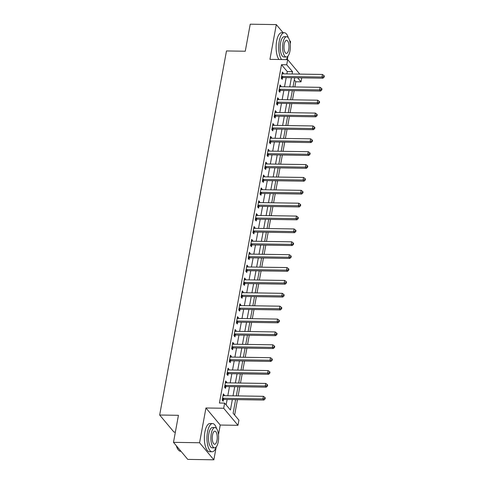 <?xml version="1.0" encoding="UTF-8"?>
<svg xmlns="http://www.w3.org/2000/svg" width="484" height="484" viewBox="0 0 484 484"><rect width="100%" height="100%" fill="white"/><g stroke="black" fill="none" stroke-linecap="round" stroke-linejoin="round"><path stroke-width="0.73" d="M235.629 399.602L233.125 413.245L238.921 420.16L237.971 425.315L223.687 408.254L224.63 403.105L230.42 410.021L232.344 399.554M218.472 434.644L220.238 425.043L237.971 425.315M220.238 425.043L205.948 407.982L199.565 442.745L173.484 442.346L187.774 459.401L213.855 459.8L216.154 447.276M175.365 432.097L173.956 432.079L159.666 415.024L226.488 50.947L245.267 51.237L250.228 24.2L276.31 24.599L269.933 59.357L287.671 59.629L299.802 74.112M287.302 59.623L287.889 56.428M290.206 43.79L290.6 41.654L289.553 40.402M301.744 77.863L301.012 81.838L297.63 77.797M294.841 86.951L295.797 81.754L301.012 81.838M234.625 415.042L237.456 399.633M238.134 395.924L239.816 386.758M240.5 383.05L242.181 373.884M242.859 370.175L244.541 361.01M245.225 357.301L246.907 348.135M247.584 344.426L249.266 335.261M249.95 331.552L251.632 322.386M252.315 318.678L253.997 309.512M254.675 305.803L256.357 296.638M257.04 292.929L258.722 283.763M259.4 280.054L261.082 270.889M261.765 267.18L263.447 258.02M264.125 254.306L265.807 245.146M266.49 241.437L268.172 232.272M268.85 228.563L270.532 219.397M271.215 215.689L272.897 206.523M273.575 202.814L275.257 193.648M275.94 189.94L277.622 180.774M278.306 177.065L279.988 167.9M280.666 164.191L282.347 155.025M283.031 151.317L284.713 142.151M285.391 138.442L287.072 129.276M287.756 125.568L289.438 116.402M290.116 112.693L291.798 103.534M292.481 99.819L294.163 90.659M199.565 442.745L213.855 459.8M283.098 32.7L276.31 24.599M295.797 81.754L294.296 79.963M286.879 73.913L287.302 71.614L281.507 64.699L219.415 403.027L224.63 403.105M226.131 404.896L227.129 399.475M227.807 395.761L229.489 386.601M230.172 382.892L231.854 373.727M232.532 370.018L234.214 360.852M234.897 357.144L236.579 347.978M237.257 344.269L238.939 335.103M239.622 331.395L241.304 322.229M241.982 318.52L243.664 309.355M244.347 305.646L246.029 296.48M246.713 292.772L248.395 283.606M249.072 279.897L250.754 270.731M251.438 267.023L253.12 257.857M253.797 254.148L255.479 244.983M256.163 241.274L257.845 232.114M258.523 228.4L260.204 219.24M260.888 215.531L262.57 206.365M263.248 202.657L264.929 193.491M265.613 189.782L267.295 180.617M267.973 176.908L269.655 167.742M270.338 164.034L272.02 154.868M272.704 151.159L274.386 141.993M275.063 138.285L276.745 129.119M277.429 125.41L279.111 116.245M279.788 112.536L281.47 103.37M282.154 99.662L283.836 90.496M284.513 86.787L286.195 77.628M283.237 73.858L283.364 73.193L282.396 72.037L281.264 78.22L282.226 79.37L282.535 77.694M280.877 86.733L280.998 86.067L280.036 84.912L278.899 91.095L279.867 92.244L280.175 90.568M278.512 99.607L278.639 98.942L277.671 97.786L276.539 103.969L277.501 105.119L277.81 103.443M276.152 112.482L276.273 111.816L275.311 110.661L274.174 116.844L275.142 117.993L275.444 116.317M273.787 125.356L273.914 124.69L272.946 123.535L271.814 129.712L272.776 130.868L273.085 129.192M271.427 138.23L271.548 137.559L270.58 136.409L269.449 142.586L270.417 143.742L270.719 142.066M269.062 151.105L269.183 150.433L268.221 149.284L267.083 155.461L268.051 156.616L268.36 154.941M266.702 163.979L266.823 163.308L265.855 162.158L264.724 168.335L265.686 169.491L265.994 167.815M264.337 176.854L264.458 176.182L263.496 175.033L262.358 181.21L263.326 182.365L263.635 180.689M261.977 189.728L262.098 189.056L261.13 187.907L259.999 194.084L260.961 195.24L261.269 193.564M259.612 202.596L259.733 201.931L258.771 200.781L257.633 206.958L258.601 208.108L258.91 206.438M257.246 215.471L257.373 214.805L256.405 213.65L255.274 219.833L256.236 220.982L256.544 219.306M254.887 228.345L255.007 227.68L254.046 226.524L252.908 232.707L253.876 233.857L254.185 232.181M252.521 241.22L252.648 240.554L251.68 239.398L250.549 245.582L251.511 246.731L251.819 245.055M250.161 254.094L250.282 253.428L249.321 252.273L248.183 258.456L249.151 259.606L249.454 257.93M247.796 266.968L247.923 266.303L246.955 265.147L245.824 271.33L246.786 272.48L247.094 270.804M245.436 279.843L245.557 279.177L244.589 278.022L243.458 284.199L244.426 285.354L244.729 283.678M243.071 292.717L243.192 292.046L242.23 290.896L241.093 297.073L242.061 298.229L242.369 296.553M240.711 305.592L240.832 304.92L239.864 303.771L238.733 309.948L239.695 311.103L240.003 309.427M238.346 318.466L238.467 317.794L237.505 316.645L236.367 322.822L237.335 323.977L237.644 322.302M235.986 331.34L236.107 330.669L235.139 329.519L234.008 335.696L234.97 336.852L235.278 335.176M233.621 344.215L233.742 343.543L232.78 342.394L231.642 348.571L232.61 349.726L232.919 348.05M231.255 357.083L231.382 356.418L230.414 355.268L229.283 361.445L230.245 362.595L230.553 360.925M228.896 369.957L229.017 369.292L228.055 368.136L226.917 374.32L227.885 375.469L228.194 373.793M226.53 382.832L226.657 382.166L225.689 381.011L224.558 387.194L225.52 388.343L225.828 386.668M224.171 395.706L224.292 395.041L223.33 393.885L222.192 400.068L223.16 401.218L223.463 399.542M205.948 407.982L223.687 408.254M281.507 64.699L286.722 64.777L287.671 59.629M173.484 442.346L178.445 415.308L159.666 415.024M294.702 77.755L293.02 86.92M292.336 90.629L290.654 99.795M289.976 103.503L288.295 112.669M287.611 116.378L285.929 125.544M285.251 129.252L283.57 138.418M282.886 142.127L281.204 151.286M280.52 155.001L278.838 164.161M278.161 167.875L276.479 177.035M275.795 180.744L274.113 189.909M273.436 193.618L271.754 202.784M271.07 206.493L269.388 215.658M268.711 219.367L267.029 228.533M266.345 232.241L264.663 241.407M263.986 245.116L262.304 254.281M261.62 257.99L259.938 267.156M259.261 270.865L257.579 280.03M256.895 283.739L255.213 292.905M254.53 296.613L252.848 305.779M252.17 309.488L250.488 318.647M249.804 322.362L248.123 331.522M247.445 335.231L245.763 344.396M245.079 348.105L243.398 357.271M242.72 360.979L241.038 370.145M240.354 373.854L238.672 383.019M237.995 386.728L236.313 395.894M292.094 73.998L292.517 71.692L286.722 64.777M233.022 395.845L234.704 386.68M235.387 382.971L237.069 373.805M237.753 370.097L239.435 360.931M240.112 357.222L241.794 348.056M242.478 344.348L244.16 335.182M244.837 331.473L246.519 322.308M247.203 318.599L248.885 309.433M249.562 305.725L251.244 296.559M251.928 292.85L253.61 283.684M254.288 279.976L255.969 270.816M256.653 267.101L258.335 257.942M259.013 254.233L260.695 245.067M261.378 241.359L263.06 232.193M263.744 228.484L265.426 219.319M266.103 215.61L267.785 206.444M268.469 202.736L270.151 193.57M270.828 189.861L272.51 180.695M273.194 176.987L274.876 167.821M275.553 164.112L277.235 154.947M277.919 151.238L279.601 142.072M280.278 138.363L281.96 129.198M282.644 125.489L284.326 116.329M285.003 112.615L286.691 103.455M287.369 99.74L289.051 90.581M289.734 86.872L291.416 77.706M287.302 71.614L292.517 71.692M282.19 73.175L283.364 73.193M279.825 86.049L280.998 86.067M277.465 98.924L278.639 98.942M275.1 111.798L276.273 111.816M272.74 124.672L273.914 124.69M270.374 137.541L271.548 137.559M268.009 150.415L269.183 150.433M265.649 163.289L266.823 163.308M263.284 176.164L264.458 176.182M260.924 189.038L262.098 189.056M258.559 201.913L259.733 201.931M256.199 214.787L257.373 214.805M253.834 227.661L255.007 227.68M251.474 240.536L252.648 240.554M249.109 253.41L250.282 253.428M246.749 266.285L247.923 266.303M244.384 279.159L245.557 279.177M242.018 292.027L243.192 292.046M239.659 304.902L240.832 304.92M237.293 317.776L238.467 317.794M234.934 330.651L236.107 330.669M232.568 343.525L233.742 343.543M230.209 356.399L231.382 356.418M227.843 369.274L229.017 369.292M225.483 382.148L226.657 382.166M223.118 395.023L224.292 395.041M282.118 76.424L283.079 77.579L322.937 78.19L321.975 77.035L282.118 76.424A1.131 0.956 -40 0 0 281.712 76.49L281.573 76.545M323.76 76.629L324.147 77.089L324.334 76.061L323.947 75.601L323.76 76.629L321.975 77.035L322.447 74.457L282.589 73.852A1.131 0.956 -40 0 1 282.214 73.768L282.087 73.713M283.079 77.579A1.131 0.956 -40 0 0 282.68 77.646L281.277 78.142M322.937 78.19L324.147 77.089M323.947 75.601L322.447 74.457M279.752 89.298L280.72 90.454L320.577 91.059L319.609 89.909L279.752 89.298A1.131 0.956 -40 0 0 279.347 89.365L279.207 89.419M321.394 89.504L321.781 89.963L321.975 88.935L321.588 88.475L321.394 89.504L319.609 89.909L320.081 87.332L280.224 86.727A1.131 0.956 -40 0 1 279.849 86.642L279.728 86.588M280.72 90.454A1.131 0.956 -40 0 0 280.315 90.52L278.911 91.016M320.577 91.059L321.781 89.963M321.588 88.475L320.081 87.332M277.392 102.172L278.354 103.322L318.212 103.933L317.244 102.783L277.392 102.172A1.131 0.956 -40 0 0 276.987 102.239L276.842 102.293M319.035 102.378L319.422 102.838L319.609 101.809L319.222 101.35L319.035 102.378L317.244 102.783L317.722 100.206L277.864 99.595A1.131 0.956 -40 0 1 277.489 99.516L277.362 99.462M278.354 103.322A1.131 0.956 -40 0 0 277.949 103.394L276.552 103.891M318.212 103.933L319.422 102.838M319.222 101.35L317.722 100.206M275.027 115.047L275.995 116.196L315.846 116.807L314.884 115.658L275.027 115.047A1.131 0.956 -40 0 0 274.622 115.113L274.482 115.168M316.669 115.252L317.056 115.712L317.244 114.684L316.863 114.218L316.669 115.252L314.884 115.658L315.356 113.081L275.499 112.469A1.131 0.956 -40 0 1 275.124 112.391L275.003 112.336M275.995 116.196A1.131 0.956 -40 0 0 275.59 116.269L274.186 116.765M315.846 116.807L317.056 115.712M316.863 114.218L315.356 113.081M272.661 127.921L273.629 129.071L313.487 129.682L312.519 128.532L272.661 127.921A1.131 0.956 -40 0 0 272.262 127.988L272.117 128.042M314.31 128.127L314.697 128.587L314.884 127.558L314.497 127.092L314.31 128.127L312.519 128.532L312.991 125.955L273.139 125.344A1.131 0.956 -40 0 1 272.758 125.265L272.637 125.211M273.629 129.071A1.131 0.956 -40 0 0 273.224 129.143L271.827 129.639M313.487 129.682L314.697 128.587M314.497 127.092L312.991 125.955M288.313 37.758A14.109 5.372 90.9 0 0 284.296 32.718A14.109 5.372 90.9 0 0 279.256 41.061A14.109 5.372 90.9 0 0 281.591 59.538M284.296 32.718L281.688 32.676A14.109 5.372 90.9 0 0 276.648 41.019A14.109 5.372 90.9 0 0 278.984 59.496M286.328 57.015L283.926 56.979A10.158 3.866 -89.1 0 1 280.605 42.671A10.158 3.866 -89.1 0 1 284.235 36.669L286.637 36.705A10.158 3.866 90.9 0 0 283.007 42.707A10.158 3.866 90.9 0 0 286.328 57.015A10.158 3.866 90.9 0 0 289.958 51.008A10.158 3.866 90.9 0 0 286.637 36.705M284.241 44.183A6.546 2.493 90.9 0 0 286.383 53.403A6.546 2.493 90.9 0 0 288.718 49.531A6.546 2.493 90.9 0 0 286.582 40.311A6.546 2.493 90.9 0 0 284.241 44.183M286.183 59.611A14.109 5.372 90.9 0 0 288.034 56.011M216.578 428.606A14.109 5.372 90.9 0 0 212.561 423.567A14.109 5.372 90.9 0 0 207.521 431.909A14.109 5.372 90.9 0 0 212.131 451.778A14.109 5.372 90.9 0 0 216.3 446.865M212.561 423.567L209.953 423.53A14.109 5.372 90.9 0 0 204.913 431.873A14.109 5.372 90.9 0 0 209.524 451.735L212.131 451.778M214.593 447.863L212.192 447.827A10.158 3.866 -89.1 0 1 208.87 433.525A10.158 3.866 -89.1 0 1 212.5 427.517L214.902 427.554A10.158 3.866 90.9 0 0 211.272 433.561A10.158 3.866 90.9 0 0 214.593 447.863A10.158 3.866 90.9 0 0 218.223 441.862A10.158 3.866 90.9 0 0 214.902 427.554M212.506 435.037A6.546 2.493 90.9 0 0 214.648 444.258A6.546 2.493 90.9 0 0 216.983 440.386A6.546 2.493 90.9 0 0 214.848 431.165A6.546 2.493 90.9 0 0 212.506 435.037M176.515 445.964A14.109 5.372 90.9 0 0 178.427 450.011A14.109 5.372 90.9 0 0 180.623 451.294L180.986 451.3M178.3 449.848A13.77 5.239 -89.1 0 1 178.172 449.696A13.77 5.239 -89.1 0 1 176.291 445.697M270.302 140.796L271.264 141.945L311.121 142.556L310.159 141.407L270.302 140.796A1.131 0.956 -40 0 0 269.897 140.862L269.757 140.911M311.944 141.001L312.331 141.461L312.519 140.433L312.138 139.967L311.944 141.001L310.159 141.407L310.631 138.829L270.774 138.218A1.131 0.956 -40 0 1 270.399 138.14L270.278 138.085M271.264 141.945A1.131 0.956 -40 0 0 270.865 142.018L269.461 142.514M311.121 142.556L312.331 141.461M312.138 139.967L310.631 138.829M267.936 153.67L268.904 154.82L308.762 155.431L307.794 154.281L267.936 153.67A1.131 0.956 -40 0 0 267.537 153.737L267.392 153.785M309.585 153.87L309.972 154.335L310.159 153.301L309.772 152.841L309.585 153.87L307.794 154.281L308.266 151.704L268.408 151.093A1.131 0.956 -40 0 1 268.033 151.014L267.912 150.96M268.904 154.82A1.131 0.956 -40 0 0 268.499 154.886L267.101 155.388M308.762 155.431L309.972 154.335M309.772 152.841L308.266 151.704M265.577 166.544L266.539 167.694L306.396 168.305L305.434 167.149L265.577 166.544A1.131 0.956 -40 0 0 265.171 166.611L265.032 166.659M307.219 166.744L307.606 167.21L307.794 166.175L307.407 165.716L307.219 166.744L305.434 167.149L305.906 164.578L266.049 163.967A1.131 0.956 -40 0 1 265.674 163.888L265.553 163.834M266.539 167.694A1.131 0.956 -40 0 0 266.139 167.76L264.736 168.263M306.396 168.305L307.606 167.21M307.407 165.716L305.906 164.578M263.211 179.419L264.179 180.568L304.037 181.179L303.069 180.024L263.211 179.419A1.131 0.956 -40 0 0 262.812 179.485L262.667 179.534M304.859 179.618L305.241 180.084L305.434 179.05L305.047 178.59L304.859 179.618L303.069 180.024L303.541 177.453L263.683 176.841A1.131 0.956 -40 0 1 263.308 176.763L263.187 176.708M264.179 180.568A1.131 0.956 -40 0 0 263.774 180.635L262.376 181.137M304.037 181.179L305.241 180.084M305.047 178.59L303.541 177.453M260.852 192.287L261.814 193.443L301.671 194.054L300.709 192.898L260.852 192.287A1.131 0.956 -40 0 0 260.446 192.36L260.307 192.408M302.494 192.493L302.881 192.953L303.069 191.924L302.681 191.464L302.494 192.493L300.709 192.898L301.181 190.327L261.324 189.716A1.131 0.956 -40 0 1 260.949 189.637L260.822 189.583M261.814 193.443A1.131 0.956 -40 0 0 261.414 193.509L260.011 194.011M301.671 194.054L302.881 192.953M302.681 191.464L301.181 190.327M258.486 205.162L259.454 206.317L299.312 206.928L298.344 205.773L258.486 205.162A1.131 0.956 -40 0 0 258.087 205.234L257.942 205.283M300.134 205.367L300.516 205.827L300.709 204.799L300.322 204.339L300.134 205.367L298.344 205.773L298.816 203.201L258.958 202.59A1.131 0.956 -40 0 1 258.583 202.506L258.462 202.451M259.454 206.317A1.131 0.956 -40 0 0 259.049 206.384L257.651 206.886M299.312 206.928L300.516 205.827M300.322 204.339L298.816 203.201M256.127 218.036L257.089 219.191L296.946 219.803L295.984 218.647L256.127 218.036A1.131 0.956 -40 0 0 255.721 218.109L255.582 218.157M297.769 218.242L298.156 218.701L298.344 217.673L297.956 217.213L297.769 218.242L295.984 218.647L296.456 216.076L256.599 215.465A1.131 0.956 -40 0 1 256.224 215.38L256.096 215.326M257.089 219.191A1.131 0.956 -40 0 0 256.689 219.258L255.286 219.76M296.946 219.803L298.156 218.701M297.956 217.213L296.456 216.076M253.761 230.91L254.729 232.066L294.587 232.677L293.619 231.521L253.761 230.91A1.131 0.956 -40 0 0 253.356 230.983L253.217 231.031M295.403 231.116L295.791 231.576L295.984 230.547L295.597 230.088L295.403 231.116L293.619 231.521L294.091 228.95L254.233 228.339A1.131 0.956 -40 0 1 253.858 228.254L253.737 228.2M254.729 232.066A1.131 0.956 -40 0 0 254.324 232.132L252.92 232.629M294.587 232.677L295.791 231.576M295.597 230.088L294.091 228.95M251.402 243.785L252.364 244.94L292.221 245.545L291.253 244.396L251.402 243.785A1.131 0.956 -40 0 0 250.996 243.851L250.851 243.906M293.044 243.99L293.431 244.45L293.619 243.422L293.231 242.962L293.044 243.99L291.253 244.396L291.731 241.819L251.874 241.213A1.131 0.956 -40 0 1 251.498 241.129L251.371 241.074M252.364 244.94A1.131 0.956 -40 0 0 251.958 245.007L250.561 245.503M292.221 245.545L293.431 244.45M293.231 242.962L291.731 241.819M249.036 256.659L250.004 257.815L289.856 258.42L288.894 257.27L249.036 256.659A1.131 0.956 -40 0 0 248.631 256.726L248.492 256.78M290.678 256.865L291.065 257.325L291.253 256.296L290.872 255.836L290.678 256.865L288.894 257.27L289.365 254.693L249.508 254.082A1.131 0.956 -40 0 1 249.133 254.003L249.012 253.949M250.004 257.815A1.131 0.956 -40 0 0 249.599 257.881L248.195 258.377M289.856 258.42L291.065 257.325M290.872 255.836L289.365 254.693M246.671 269.534L247.639 270.683L287.496 271.294L286.528 270.145L246.671 269.534A1.131 0.956 -40 0 0 246.271 269.6L246.126 269.655M288.319 269.739L288.706 270.199L288.894 269.171L288.506 268.711L288.319 269.739L286.528 270.145L287 267.567L247.149 266.956A1.131 0.956 -40 0 1 246.767 266.878L246.646 266.823M247.639 270.683A1.131 0.956 -40 0 0 247.233 270.756L245.836 271.252M287.496 271.294L288.706 270.199M288.506 268.711L287 267.567M244.311 282.408L245.273 283.557L285.13 284.168L284.168 283.019L244.311 282.408A1.131 0.956 -40 0 0 243.906 282.474L243.767 282.529M285.953 282.614L286.34 283.073L286.528 282.045L286.147 281.579L285.953 282.614L284.168 283.019L284.64 280.442L244.783 279.831A1.131 0.956 -40 0 1 244.408 279.752L244.287 279.698M245.273 283.557A1.131 0.956 -40 0 0 244.874 283.63L243.47 284.126M285.13 284.168L286.34 283.073M286.147 281.579L284.64 280.442M241.946 295.282L242.914 296.432L282.771 297.043L281.803 295.893L241.946 295.282A1.131 0.956 -40 0 0 241.546 295.349L241.401 295.397M283.594 295.488L283.981 295.948L284.168 294.919L283.781 294.453L283.594 295.488L281.803 295.893L282.275 293.316L242.417 292.705A1.131 0.956 -40 0 1 242.042 292.626L241.921 292.572M242.914 296.432A1.131 0.956 -40 0 0 242.508 296.504L241.111 297.001M282.771 297.043L283.981 295.948M283.781 294.453L282.275 293.316M239.586 308.157L240.548 309.306L280.405 309.917L279.443 308.768L239.586 308.157A1.131 0.956 -40 0 0 239.181 308.223L239.042 308.272M281.228 308.362L281.615 308.822L281.803 307.788L281.416 307.328L281.228 308.362L279.443 308.768L279.915 306.19L240.058 305.579A1.131 0.956 -40 0 1 239.683 305.501L239.562 305.446M240.548 309.306A1.131 0.956 -40 0 0 240.149 309.379L238.745 309.875M280.405 309.917L281.615 308.822M281.416 307.328L279.915 306.19M237.221 321.031L238.188 322.181L278.046 322.792L277.078 321.642L237.221 321.031A1.131 0.956 -40 0 0 236.821 321.098L236.676 321.146M278.869 321.231L279.25 321.697L279.443 320.662L279.056 320.202L278.869 321.231L277.078 321.642L277.55 319.065L237.692 318.454A1.131 0.956 -40 0 1 237.317 318.375L237.196 318.321M238.188 322.181A1.131 0.956 -40 0 0 237.783 322.247L236.386 322.749M278.046 322.792L279.25 321.697M279.056 320.202L277.55 319.065M234.861 333.906L235.823 335.055L275.68 335.666L274.718 334.511L234.861 333.906A1.131 0.956 -40 0 0 234.456 333.972L234.316 334.021M276.503 334.105L276.89 334.571L277.078 333.536L276.691 333.077L276.503 334.105L274.718 334.511L275.19 331.939L235.333 331.328A1.131 0.956 -40 0 1 234.958 331.25L234.831 331.195M235.823 335.055A1.131 0.956 -40 0 0 235.424 335.122L234.02 335.624M275.68 335.666L276.89 334.571M276.691 333.077L275.19 331.939M232.495 346.774L233.463 347.929L273.321 348.541L272.353 347.385L232.495 346.774A1.131 0.956 -40 0 0 232.096 346.846L231.951 346.895M274.144 346.98L274.525 347.439L274.718 346.411L274.331 345.951L274.144 346.98L272.353 347.385L272.825 344.814L232.967 344.203A1.131 0.956 -40 0 1 232.592 344.124L232.471 344.07M233.463 347.929A1.131 0.956 -40 0 0 233.058 347.996L231.661 348.498M273.321 348.541L274.525 347.439M274.331 345.951L272.825 344.814M230.136 359.648L231.098 360.804L270.955 361.415L269.987 360.259L230.136 359.648A1.131 0.956 -40 0 0 229.731 359.721L229.591 359.769M271.778 359.854L272.165 360.314L272.353 359.285L271.966 358.825L271.778 359.854L269.987 360.259L270.465 357.688L230.608 357.077A1.131 0.956 -40 0 1 230.233 356.998L230.106 356.944M231.098 360.804A1.131 0.956 -40 0 0 230.699 360.87L229.295 361.373M270.955 361.415L272.165 360.314M271.966 358.825L270.465 357.688M227.77 372.523L228.738 373.678L268.596 374.289L267.628 373.134L227.77 372.523A1.131 0.956 -40 0 0 227.365 372.595L227.226 372.644M269.413 372.728L269.8 373.188L269.993 372.16L269.606 371.7L269.413 372.728L267.628 373.134L268.1 370.562L228.242 369.951A1.131 0.956 -40 0 1 227.867 369.867L227.746 369.812M228.738 373.678A1.131 0.956 -40 0 0 228.333 373.745L226.929 374.247M268.596 374.289L269.8 373.188M269.606 371.7L268.1 370.562M225.411 385.397L226.373 386.553L266.23 387.164L265.262 386.008L225.411 385.397A1.131 0.956 -40 0 0 225.006 385.47L224.86 385.518M267.053 385.603L267.44 386.063L267.628 385.034L267.241 384.574L267.053 385.603L265.262 386.008L265.74 383.437L225.883 382.826A1.131 0.956 -40 0 1 225.502 382.741L225.381 382.687M226.373 386.553A1.131 0.956 -40 0 0 225.968 386.619L224.57 387.115M266.23 387.164L267.44 386.063M267.241 384.574L265.74 383.437M223.045 398.271L224.013 399.427L263.865 400.038L262.903 398.883L223.045 398.271A1.131 0.956 -40 0 0 222.64 398.338L222.501 398.392M264.688 398.477L265.075 398.937L265.262 397.909L264.881 397.449L264.688 398.477L262.903 398.883L263.375 396.305L223.517 395.7A1.131 0.956 -40 0 1 223.142 395.616L223.021 395.561M224.013 399.427A1.131 0.956 -40 0 0 223.608 399.494L222.204 399.99M263.865 400.038L265.075 398.937M264.881 397.449L263.375 396.305M281.712 76.49L282.68 77.646M279.347 89.365L280.315 90.52M276.987 102.239L277.949 103.394M274.622 115.113L275.59 116.269M272.262 127.988L273.224 129.143M269.897 140.862L270.865 142.018M267.537 153.737L268.499 154.886M265.171 166.611L266.139 167.76M262.812 179.485L263.774 180.635M260.446 192.36L261.414 193.509M258.087 205.234L259.049 206.384M255.721 218.109L256.689 219.258M253.356 230.983L254.324 232.132M250.996 243.851L251.958 245.007M248.631 256.726L249.599 257.881M246.271 269.6L247.233 270.756M243.906 282.474L244.874 283.63M241.546 295.349L242.508 296.504M239.181 308.223L240.149 309.379M236.821 321.098L237.783 322.247M234.456 333.972L235.424 335.122M232.096 346.846L233.058 347.996M229.731 359.721L230.699 360.87M227.365 372.595L228.333 373.745M225.006 385.47L225.968 386.619M222.64 398.338L223.608 399.494M178.172 449.696L178.427 450.011"/></g></svg>
